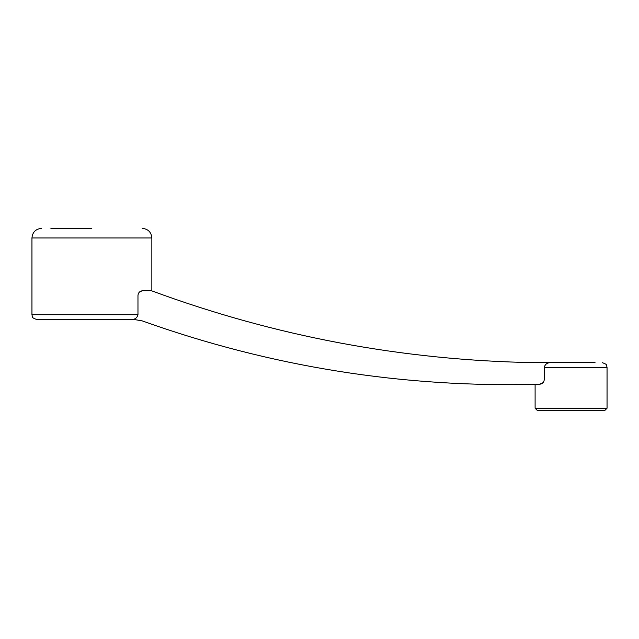 <?xml version="1.0" encoding="UTF-8"?>
<svg xmlns="http://www.w3.org/2000/svg" width="639" height="639" viewBox="0 0 639 639"><rect width="100%" height="100%" fill="white"/><g stroke="black" fill="none" stroke-linecap="round" stroke-linejoin="round"><path stroke-width="0.96" d="M541.904 383.6L539.476 384.263C533.725 384.43 533.725 384.43 539.476 384.263C542.383 383.967 543.981 382.37 544.268 379.462L544.284 367.137L545.283 364.845M535.107 384.382L535.107 408.225L607.05 408.225L607.05 367.465L544.268 367.465C545.083 364.174 547.288 362.569 550.882 362.664L595.061 362.664M131.291 319.5C134.885 319.588 137.105 317.99 137.968 314.707L31.95 314.707L32.421 316.776C32.086 317.487 33.532 318.398 36.742 319.5L134.206 319.5L142.337 320.922C270.76 366.826 403.145 387.937 539.476 384.263L542.99 382.721M36.742 319.5L50.896 319.5M140.276 291.416L142.761 290.721L140.069 291.552M140.045 291.568L139.134 292.39M550.882 362.664L535.107 362.664C403.137 360.428 275.241 336.449 151.419 290.721L142.761 290.721C139.853 291.017 138.256 292.614 137.968 295.522L137.968 314.707M132.289 319.5L91.593 319.5M50.896 228.371L91.593 228.371M142.257 228.371C148.088 228.946 151.283 232.141 151.85 237.964L31.95 237.964C32.517 232.141 35.712 228.946 41.543 228.371M607.05 408.225L604.654 410.629L537.503 410.629L535.107 408.225M607.05 367.465L606.563 365.348C606.874 364.637 605.437 363.743 602.257 362.664M151.85 290.721L151.85 237.964M31.95 314.707L31.95 237.964"/></g></svg>
